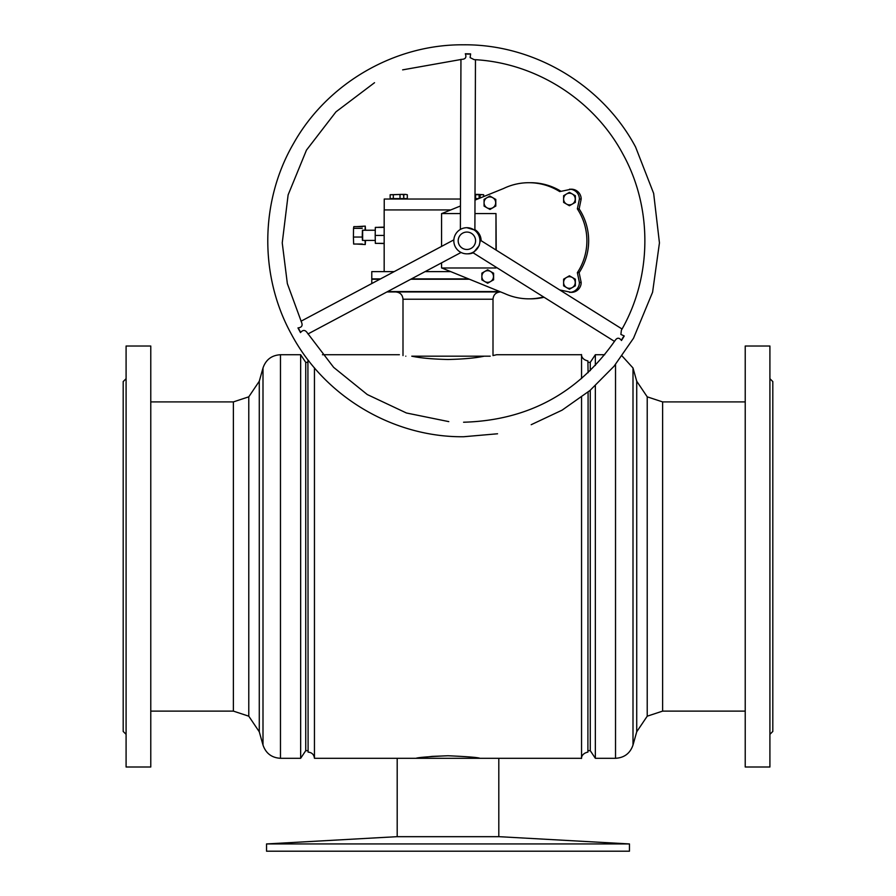 <?xml version="1.0" encoding="UTF-8"?>
<svg xmlns="http://www.w3.org/2000/svg" width="896" height="896" viewBox="0 0 896 896"><rect width="100%" height="100%" fill="white"/><g stroke="black" fill="none" stroke-linecap="round" stroke-linejoin="round"><path stroke-width="1.34" d="M397.197 836.685L397.197 758.296L397.79 758.296L314.451 758.296C313.992 754.533 311.875 752.472 308.101 752.125L307.91 360.898L308.795 360.864M588.09 392.067L587.899 752.125C580.563 753.67 581.437 759.595 581.549 758.296L581.549 397.219M581.549 378.594L581.549 354.726C581.437 353.427 580.563 359.352 587.899 360.898L588.09 372.714M448 755.754C467.398 756.605 478.05 757.445 479.931 758.296C478.05 757.445 467.41 756.605 448 755.754C467.398 756.605 478.05 757.445 479.931 758.296C478.05 757.445 467.41 756.605 448 755.754C428.613 756.605 417.962 757.445 416.069 758.296C417.917 757.456 428.568 756.605 448 755.754L432.029 756.392L416.718 758.195M314.451 758.296L314.451 367.83M411.768 356.182C420.56 358.053 432.645 359.15 448 359.486C463.344 359.15 475.418 358.053 484.232 356.182L490.202 356.182C498.747 354.267 498.747 354.267 490.202 356.182L411.768 356.182M395.741 291.95C400.154 292.376 402.573 294.795 402.998 299.208L493.002 299.208L493.002 355.578L496.63 354.726L581.549 354.726M405.798 356.182C397.253 354.267 397.253 354.267 405.798 356.182M411.421 291.95L408.374 291.95M485.318 291.95L482.082 291.95M500.696 291.95L386.904 291.95M469.459 279.238L410.771 279.238M379.87 279.238L371.784 279.238L371.784 283.55M387.587 291.581L499.8 291.581M307.91 750.669L305.738 750.669L300.653 758.296L280.47 758.296C271.69 757.77 265.866 753.357 262.998 745.046L262.998 367.976L259.28 381.226L259.28 731.797L248.786 716.195L233.386 711.11L233.386 401.912L150.774 401.912M248.786 716.195L248.786 396.827L233.386 401.912M300.653 758.296L300.653 354.726L280.47 354.726C271.69 355.253 265.866 359.666 262.998 367.976M305.738 750.669L305.738 362.354L300.653 354.726M647.214 396.827L647.214 716.195L636.72 731.797L636.72 381.226L647.214 396.827L662.614 401.912L662.614 711.11L745.226 711.11M588.09 362.354L590.262 362.354L595.347 354.726L595.347 365.456M595.347 385.784L595.347 758.296L615.53 758.296C624.31 757.77 630.134 753.357 633.002 745.046L633.002 367.976L636.72 381.226M590.262 362.354L590.262 370.619M590.262 390.242L590.262 750.669L595.347 758.296M126.09 734.339L123.189 731.438L123.189 381.584L126.09 378.683M126.09 732.066L126.09 346.024L150.774 346.024L150.774 766.998L126.09 766.998L126.09 732.066M769.91 378.683L772.811 381.584L772.811 731.438L769.91 734.339M769.91 382.032L769.91 766.998L745.226 766.998L745.226 346.024L769.91 346.024L769.91 382.032M397.79 758.296L498.803 758.296L498.803 836.685M435.938 851.2L266.538 851.2L266.538 843.942L629.462 843.942L629.462 851.2L435.938 851.2M629.462 843.942L499.173 836.685L396.827 836.685L266.538 843.942M407.322 194.723L405.552 194.398L407.322 194.723L407.322 198.598L403.782 198.598L403.782 194.723L405.552 194.398L400.434 194.398M403.782 198.598L403.558 194.723L401.789 194.398L403.558 194.723M390.152 194.723L401.789 194.398L393.322 194.723L393.322 198.598L390.152 198.598L390.152 194.723L393.322 194.723M403.558 198.598L400.019 198.598L400.019 194.723M400.019 198.598L393.322 198.598M479.114 198.419L479.114 194.723L478.218 194.398L483.661 194.723L480.122 194.723L480.122 198.016M478.666 198.598L475.574 198.598L475.574 194.723L479.114 194.723M475.574 198.598L474.992 198.598M475.003 194.622L475.574 194.723M475.003 194.398L478.218 194.398M483.661 196.582L483.661 194.723M478.464 194.477L480.122 194.723M487.67 283.214L493.483 279.866L493.483 273.157L487.67 269.808L481.869 273.157L481.869 279.866L487.67 283.214L493.483 279.866M493.483 273.157L487.67 269.808M493.606 273.157L493.606 279.866M490.56 281.546A5.802 5.802 -90 0 0 490.56 271.488A5.802 5.802 -90 0 0 481.858 276.517A5.802 5.802 -90 0 0 490.56 281.546M489.877 209.44L495.678 206.091L495.678 199.382L489.877 196.034L484.064 199.382L484.064 206.091L486.965 207.771L490 209.44L495.678 206.091M495.678 199.382L489.877 196.034M495.802 199.382L495.802 206.091M492.766 207.771A5.802 5.802 -90 0 0 492.766 197.714A5.802 5.802 -90 0 0 484.053 202.742A5.802 5.802 -90 0 0 492.766 207.771M569.419 205.744L575.232 202.395L575.232 195.686L569.419 192.338L566.507 194.006L563.618 195.686L563.618 202.395L569.419 205.744L575.232 202.395M575.232 195.686L569.419 192.338M575.355 195.686L575.355 202.395M572.32 204.064A5.802 5.802 -90 0 0 572.32 194.006A5.802 5.802 -90 0 0 563.606 199.035A5.802 5.802 -90 0 0 572.32 204.064M569.419 289.218L575.232 285.858L575.232 279.16L569.419 275.8L566.507 277.48L563.618 279.16L563.618 285.858L569.419 289.218L575.232 285.858M575.232 279.16L569.419 275.8M575.355 279.16L575.355 285.858M572.32 287.538A5.802 5.802 -90 0 0 572.32 277.48A5.802 5.802 -90 0 0 563.606 282.509A5.802 5.802 -90 0 0 572.32 287.538M475.586 240.778A8.714 8.702 -90 0 0 466.883 232.064A8.714 8.702 -90 0 0 458.181 240.778A8.714 8.702 -90 0 0 466.883 249.48A8.714 8.702 -90 0 0 475.586 240.778M375.29 240.408L362.432 240.408L362.264 235.334L362.432 230.25L375.29 230.25M468.574 278.88L411.454 278.88M460.421 213.562L441.571 213.562L441.571 246.4M441.571 262.853L441.571 267.994L495.981 267.994L495.981 267.131M495.981 249.995L495.981 213.562L474.947 213.562M450.755 209.922L384.171 209.922L384.171 271.622L394.195 271.622M460.477 199.035L384.238 199.035L384.238 209.922M425.085 271.622L450.722 271.622M384.171 243.365L375.346 243.365L375.189 235.424L375.334 227.394L384.171 227.304M378.347 227.304L384.171 227.114M384.171 243.555L378.179 243.365M380.554 278.88L371.784 278.88L371.784 271.622L384.171 271.622M375.189 235.424L384.171 235.424M375.334 227.394L384.171 227.394M365.501 240.408L365.254 244.552L365.03 240.408M365.03 230.25L365.266 226.117L365.49 230.25M356.53 226.632L365.266 226.117M356.53 244.037L365.254 244.552M362.645 240.408L362.634 230.25M362.141 237.048L353.427 237.048L353.629 244.037L362.331 244.037M353.427 237.048L353.528 228.346L362.242 228.346M353.528 228.346L353.83 226.632L362.533 226.632M474.992 199.035L477.59 199.035M560.986 191.285A58.072 58.038 -90 0 0 530.622 182.706L528.853 182.706A58.072 58.038 -90 0 0 503.642 188.474L474.992 200.099M559.742 289.957L571.334 292.365A9.856 9.845 -90 0 0 581.179 282.509L579.13 272.653A58.072 58.038 -90 0 0 579.13 208.891L581.179 199.035A9.856 9.845 -90 0 0 571.334 189.19L559.72 191.598A58.072 58.038 -90 0 0 528.853 182.706M441.806 267.994L504.795 293.619A58.072 58.038 -90 0 0 528.853 298.838L530.622 298.838A58.072 58.038 -90 0 0 544.062 297.259M495.981 267.994L496.216 267.277M496.216 250.141L495.981 213.562M528.853 298.838A58.072 58.038 -90 0 0 543.558 296.946M569.565 292.365A9.856 9.845 -90 0 0 579.41 282.509L577.36 272.653A58.072 58.038 -90 0 0 577.36 208.891L579.41 199.035A9.856 9.845 -90 0 0 569.565 189.19M460.454 205.99L441.806 213.562M579.41 282.509L581.179 282.509M577.36 272.653L579.13 272.653M577.36 208.891L579.13 208.891M579.41 199.035L581.179 199.035M402.64 69.866L461.966 59.326C465.55 59.158 466.659 57.299 465.315 53.76A7.258 3.976 0.2 0 0 470.142 53.962A7.258 3.976 0.2 0 0 470.613 53.894L470.131 57.624L474.141 59.629C535.573 62.698 593.846 99.669 622.832 153.944C652.725 207.782 652.165 276.864 621.387 330.198L620.883 334.421L624.243 335.989A7.258 4.144 122.1 0 0 623.918 336.336A7.258 4.144 122.1 0 0 621.488 340.502C619.237 337.478 617.109 337.478 615.104 340.502L615.149 340.413C578.357 393.142 527.834 420.414 463.579 422.229M301.414 322.011L301.504 322.202C302.926 325.573 301.75 327.477 297.965 327.925L300.496 332.584C302.949 329.672 305.222 329.773 307.328 332.898L333.648 367.371L367.293 394.554L406.426 412.989L448.795 421.624M475.462 59.707L474.891 230.093L466.883 227.707A13.07 13.059 -90 0 0 454.227 244.003A13.07 13.059 -90 0 0 473.133 252.246A13.07 13.059 -90 0 0 466.883 227.707M473.726 252.246L479.181 245.616L480.413 240.24L622.059 329.011M300.496 332.584A7.258 3.797 -118 0 0 299.454 330.12A7.258 3.797 -118 0 0 297.965 327.925M621.488 340.502L624.243 335.989M462.717 233.128A8.714 8.702 -90 0 0 466.883 249.48A8.714 8.702 -90 0 0 475.317 238.627A8.714 8.702 -90 0 0 462.717 233.128M481.118 240.688A13.07 13.059 -90 0 0 474.891 229.634M466.883 253.837L468.059 253.837A13.07 13.059 -90 0 0 473.133 252.818M470.613 53.894L465.315 53.76M280.47 758.296L280.47 354.726M615.53 364.448L615.53 758.296M399.37 354.726L322.448 354.726M581.549 758.296L479.931 758.296M402.998 299.208L402.998 355.578M493.002 299.208C493.427 294.795 495.846 292.376 500.259 291.95M307.91 362.354L305.738 362.354M259.28 731.797L262.998 745.046M259.28 381.226L248.786 396.827M233.386 711.11L150.774 711.11M662.614 401.912L745.226 401.912M647.214 716.195L662.614 711.11M622.059 355.947L633.002 367.976M595.347 354.726L604.722 354.726M588.09 750.669L590.262 750.669M636.72 731.797L633.002 745.046M531.194 424.704L562.072 410.166L589.971 390.488L614.04 366.262L633.528 338.218L652.59 292.208L659.445 242.883L653.654 193.413L635.578 147.011C602.538 84.907 533.893 44.117 463.579 44.8C394.699 44.173 327.342 83.227 293.642 143.326C259.93 201.04 259.123 276.114 291.581 334.544C324.632 396.648 393.266 437.427 463.579 436.744L497.549 433.776M374.528 82.701L335.955 111.854L306.454 150.147L288.12 194.902L282.24 242.906L287.347 283.595L301.459 322.101M614.499 341.398L472.842 252.627M307.966 333.962L461.07 252.47M301.022 321.216L453.858 239.859M460.947 59.338L460.376 229.454"/></g></svg>
